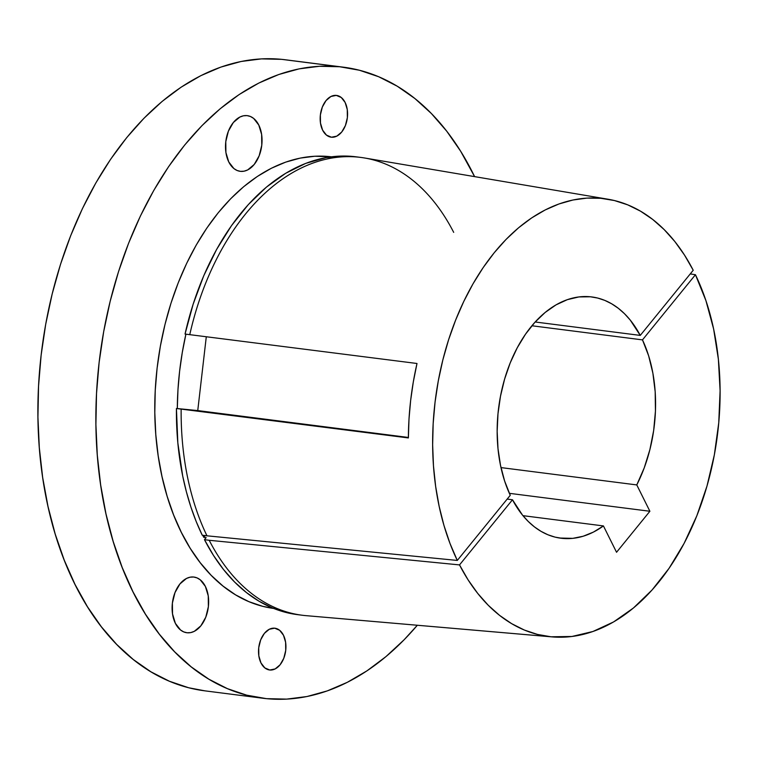 <?xml version="1.0" encoding="UTF-8"?>
<svg xmlns="http://www.w3.org/2000/svg" width="758" height="758" viewBox="0 0 758 758"><rect width="100%" height="100%" fill="white"/><g stroke="black" fill="none" stroke-linecap="round" stroke-linejoin="round"><path stroke-width="1.14" d="M193.612 577.018A28.065 18.078 -82.7 0 1 193.934 577.056A28.065 18.078 -82.7 0 1 208.346 606.931A28.065 18.078 -82.7 0 1 187.16 632.778L190.732 632.589L194.294 631.338L200.823 625.871L205.778 617.211L208.374 606.684L208.242 595.873L205.39 586.446L200.254 579.823L197.061 577.909L193.612 577.018L190.04 577.208L186.477 578.458L179.94 583.925L174.994 592.585L172.388 603.122L172.53 613.923L175.382 623.351L180.518 629.974L183.711 631.897L187.16 632.778A28.065 18.078 -82.7 0 1 186.828 632.74A28.065 18.078 -82.7 0 1 172.417 602.866A28.065 18.078 -82.7 0 1 193.612 577.018M246.994 115.614A28.065 18.078 -82.7 0 1 247.326 115.652A28.065 18.078 -82.7 0 1 261.737 145.527A28.065 18.078 -82.7 0 1 240.542 171.365L244.114 171.175L247.676 169.925L254.214 164.458L259.16 155.807L261.766 145.271L261.633 134.469L258.772 125.032L253.636 118.419L250.443 116.495L246.994 115.614L243.422 115.803L239.869 117.054L233.331 122.521L228.385 131.172L225.78 141.708L225.912 152.51L228.764 161.947L233.909 168.57L237.093 170.484L240.542 171.365A28.065 18.078 -82.7 0 1 240.22 171.327A28.065 18.078 -82.7 0 1 225.808 141.452A28.065 18.078 -82.7 0 1 246.994 115.614M336.287 95.394A21.053 13.559 -82.7 0 1 336.533 95.423A21.053 13.559 -82.7 0 1 347.344 117.831A21.053 13.559 -82.7 0 1 331.454 137.217L336.798 136.137L341.706 132.034L345.411 125.544L347.363 117.642L347.268 109.54L345.127 102.463L341.271 97.498L336.287 95.394L330.943 96.474L326.035 100.577L322.33 107.067L320.378 114.97L320.473 123.071L322.614 130.149L326.471 135.113L331.454 137.217A21.053 13.559 -82.7 0 1 331.208 137.189A21.053 13.559 -82.7 0 1 320.397 114.78A21.053 13.559 -82.7 0 1 336.287 95.394M274.642 628.183A21.053 13.559 -82.7 0 1 274.889 628.211A21.053 13.559 -82.7 0 1 285.7 650.62A21.053 13.559 -82.7 0 1 269.801 670.006L275.154 668.926L280.053 664.823L283.767 658.332L285.719 650.43L285.614 642.329L283.473 635.251L279.626 630.286L274.642 628.183L269.298 629.263L264.39 633.366L260.676 639.856L258.724 647.758L258.829 655.86L260.97 662.937L264.826 667.902L269.801 670.006A21.053 13.559 -82.7 0 1 269.554 669.977A21.053 13.559 -82.7 0 1 258.753 647.569A21.053 13.559 -82.7 0 1 274.642 628.183M358.288 157.133A230.773 148.634 97.3 0 0 355.928 156.802A230.773 148.634 97.3 0 0 185.037 334.06L416.995 363.489A221.658 142.76 97.3 0 0 408.382 437.935L181.153 409.102A230.773 148.634 97.3 0 0 206.972 535.811L202.244 535.205L196.189 521.504L190.893 507.017L186.392 491.819L182.697 476.015L177.836 442.918L176.424 408.496A230.773 148.634 97.3 0 0 202.244 535.205L206.972 535.811A230.773 148.634 -82.7 0 1 181.153 409.102L177.306 408.553A227.656 146.626 -82.7 0 1 185.899 334.164M203.769 537.327A227.656 146.626 -82.7 0 1 202.727 535.271A227.656 146.626 97.3 0 0 203.769 537.327L205.191 535.584L203.769 537.327L206.138 537.63L203.769 537.327M329.209 156.574A227.656 146.626 97.3 0 0 157.389 365.811A227.656 146.626 97.3 0 0 273.723 608.456L262.704 606.324L248.908 601.663L235.643 594.897L223.023 586.086L211.169 575.322L200.207 562.692L190.23 548.337L181.342 532.381L173.629 514.995L167.158 496.319L162.004 476.564L158.195 455.899L155.788 434.524L154.803 412.655L155.238 390.493L157.096 368.265L160.364 346.169L165.007 324.424L170.976 303.238L178.225 282.829L186.667 263.367L196.227 245.061L206.83 228.082L218.351 212.591L230.688 198.738L243.716 186.657L257.322 176.472L271.364 168.257L285.719 162.117L300.234 158.1L314.778 156.252L331.369 156.811A227.656 146.626 97.3 0 0 329.209 156.574M281.625 59.342L339.603 66.742A318.095 204.868 -82.7 0 1 343.317 67.168L285.34 59.768A318.095 204.868 97.3 0 0 281.625 59.342A318.095 204.868 97.3 0 0 41.482 352.243A318.095 204.868 97.3 0 0 204.793 690.832L262.77 698.232A318.095 204.868 -82.7 0 1 99.459 359.643A318.095 204.868 -82.7 0 1 339.603 66.742L281.625 59.342L261.463 58.887L241.139 61.474L220.853 67.092L200.804 75.677L181.181 87.142L162.174 101.383L143.963 118.267L126.719 137.615L110.621 159.265L95.821 182.991L82.451 208.564L70.655 235.747L60.536 264.277L52.198 293.877L45.707 324.253L41.14 355.123L38.544 386.192L37.928 417.156L39.312 447.713L42.675 477.568L47.991 506.448L55.201 534.058L64.24 560.143L75.023 584.446L87.445 606.741L101.373 626.8L116.694 644.442L133.256 659.488L150.889 671.796L169.432 681.253L188.695 687.762L204.935 690.851M343.317 67.168A318.095 204.868 -82.7 0 1 474.603 176.623L460.674 151.259L446.737 131.2L431.416 113.558L414.863 98.512L397.23 86.204L378.687 76.748L359.415 70.238L339.603 66.742L319.44 66.287L299.116 68.874L278.83 74.492L258.781 83.077L239.158 94.542L220.152 108.782L201.941 125.667L184.696 145.015L168.598 166.665L153.798 190.391L140.429 215.964L128.633 243.147L118.513 271.677L110.175 301.277L103.685 331.653L99.118 362.523L96.522 393.591L95.906 424.556L97.289 455.113L100.653 484.968L105.968 513.848L113.179 541.458L122.218 567.543L133.001 591.846L145.422 614.141L159.351 634.2L174.672 651.842L191.234 666.888L208.867 679.196L227.409 688.652L246.672 695.162L266.484 698.658L286.657 699.113L306.971 696.526L327.257 690.908L347.306 682.323L366.938 670.858L385.945 656.617L404.156 639.733L417.336 625.255A318.095 204.868 -82.7 0 1 266.484 698.658A318.095 204.868 -82.7 0 1 262.77 698.232M590.349 296.776A121.621 78.33 -82.7 0 1 591.771 296.937A121.621 78.33 -82.7 0 1 640.254 335.406L535.176 321.989L640.254 335.406L630.249 320.084L624.488 313.708L618.301 308.279L611.725 303.835L604.837 300.414L597.692 298.055L590.349 296.776L578.875 296.937L567.354 299.656L556.021 304.877L545.125 312.486L534.883 322.311L525.521 334.174L517.24 347.789L510.21 362.892L504.591 379.152L500.488 396.235L497.987 413.764L497.153 431.368L498.006 448.689L500.507 465.346L504.62 480.989L510.257 495.296A121.621 78.33 -82.7 0 1 510.21 362.892A121.621 78.33 -82.7 0 1 590.349 296.776M636.777 484.921L500.981 467.591L636.777 484.921L644.205 467.942L649.881 449.655L653.661 430.544L655.443 411.101L655.187 391.829L652.884 373.211L648.621 355.748L642.481 339.878A121.621 78.33 -82.7 0 1 636.777 484.921L649.89 511.262L509.357 493.325L649.89 511.262L636.777 484.921M690.254 273.913L695.446 274.728L642.481 339.878L531.898 325.76L642.481 339.878L695.446 274.728A220.692 142.134 -82.7 0 1 697.161 514.947A220.692 142.134 -82.7 0 1 552.146 636.9A220.692 142.134 -82.7 0 1 551.009 636.786L304.924 615.553A230.773 148.634 97.3 0 0 306.118 615.657L552.146 636.9M512.484 499.768L507.168 499.086L512.484 499.768L522.489 515.089L528.25 521.457L534.447 526.895L541.013 531.339L547.901 534.76L555.055 537.119L562.389 538.388A121.621 78.33 -82.7 0 1 560.967 538.227A121.621 78.33 -82.7 0 1 512.484 499.768L459.519 564.909L512.484 499.768M559.556 538.028L572.735 538.36L583.148 536.247L593.438 532.078L603.434 525.929L616.548 552.269L649.89 511.262L616.548 552.269L603.434 525.929A121.621 78.33 -82.7 0 1 562.389 538.388L559.556 538.028M307.312 615.752A230.773 148.634 -82.7 0 1 304.924 615.553A230.773 148.634 -82.7 0 1 302.224 615.24A230.773 148.634 -82.7 0 1 209.199 540.283L204.471 539.677A230.773 148.634 97.3 0 0 297.496 614.643L302.224 615.24M695.446 274.728L705.916 300.604L713.619 328.981L718.376 359.245L720.1 390.768L718.745 422.86L714.349 454.838L706.996 486.02L696.848 515.743L684.123 543.353L669.087 568.282L652.07 589.98L633.432 608.001L613.582 621.939L592.927 631.499L571.92 636.483L551.009 636.786L537.498 634.427L524.346 630.04L511.678 623.673L499.617 615.401L488.266 605.282L477.739 593.419L468.122 579.917L459.519 564.909L209.199 540.283A230.773 148.634 97.3 0 0 304.924 615.553L551.009 636.786A220.692 142.134 -82.7 0 1 459.519 564.909L209.199 540.283L204.471 539.677L206.138 537.63L204.471 539.677L213.472 555.396L223.525 569.533L234.535 581.955L246.416 592.548L259.037 601.217L272.293 607.878L286.05 612.464L297.591 614.653M693.219 270.255L640.254 335.406L693.219 270.255L684.531 255.124L674.828 241.527L664.179 229.598L652.714 219.45L640.51 211.169L627.709 204.849L614.425 200.548L600.772 198.293L586.891 198.113L572.915 200.017L558.968 203.968L545.182 209.957L531.699 217.897L518.633 227.732L506.117 239.367L494.263 252.689L483.187 267.565L472.992 283.871L463.782 301.438L455.634 320.103L448.622 339.688L442.824 360.012L438.295 380.886L435.064 402.1L433.178 423.466L432.647 444.775L433.472 465.829L435.651 486.418L439.157 506.363L443.97 525.465L450.034 543.552L457.292 560.437A220.692 142.134 -82.7 0 1 457.671 315.082A220.692 142.134 -82.7 0 1 608.011 199.221A220.692 142.134 -82.7 0 1 693.219 270.255M510.257 495.296L457.292 560.437L510.257 495.296M522.954 515.658L603.434 525.929L522.954 515.658M608.011 199.221L364.532 157.977A230.773 148.634 97.3 0 0 189.765 334.657A230.773 148.634 -82.7 0 1 360.666 157.408A230.773 148.634 -82.7 0 1 453.691 232.365M206.972 535.811L457.292 560.437L206.972 535.811M185.918 334.107L182.28 352.508L179.618 371.136L177.959 389.858L177.306 408.553L197.753 410.58L176.424 408.496L408.382 437.935L408.988 419.24L410.637 400.508L413.318 381.88L416.995 363.489L185.037 334.06L193.167 304.138L203.769 275.723L216.655 249.354L231.588 225.514L248.273 204.641L266.418 187.122L285.681 173.288L305.701 163.396L326.111 157.617L346.529 156.072L356.269 156.849M197.753 410.58L408.382 437.461L197.753 410.58L206.29 336.76L197.753 410.58M355.928 156.802L360.666 157.408"/></g></svg>

